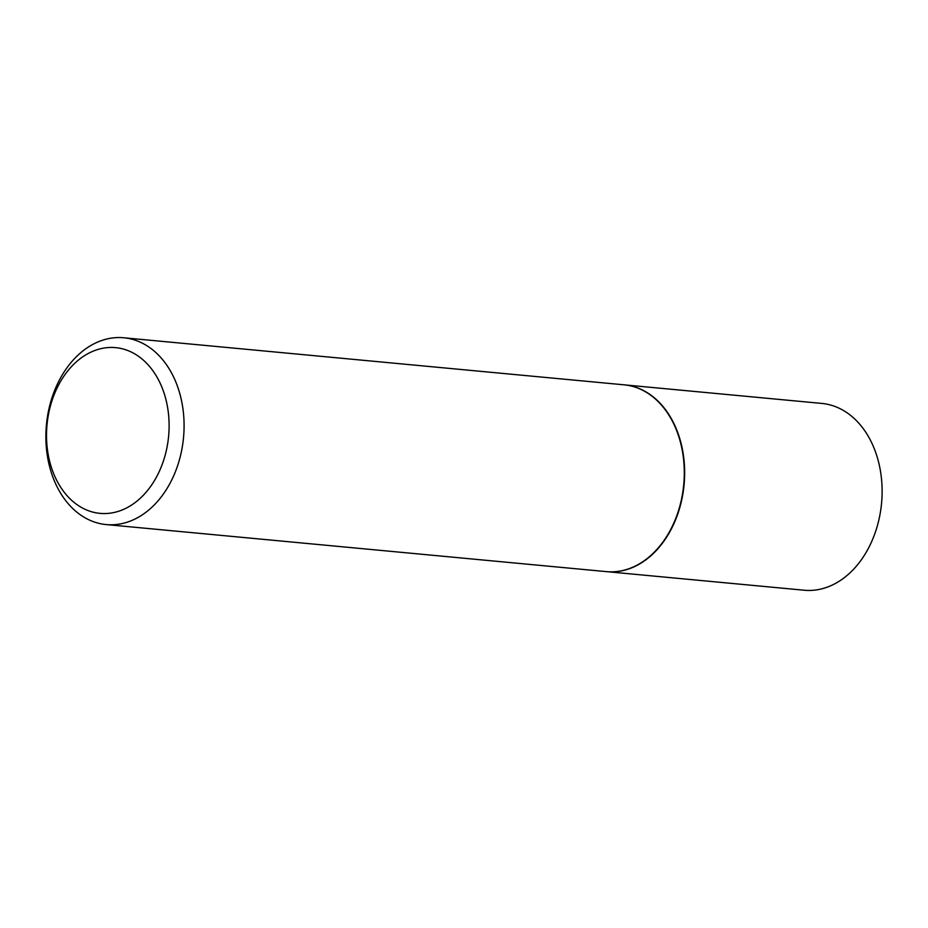 <?xml version="1.0" encoding="UTF-8"?>
<svg xmlns="http://www.w3.org/2000/svg" width="928" height="928" viewBox="0 0 928 928"><rect width="100%" height="100%" fill="white"/><g stroke="black" fill="none" stroke-linecap="round" stroke-linejoin="round"><path stroke-width="1.39" d="M606.587 571.636A93.821 68.834 -84.6 0 0 606.773 571.66L804.24 590.231A93.821 68.834 -84.6 0 0 868.272 548.564A93.821 68.834 -84.6 0 0 821.802 403.425L624.335 384.853A93.821 68.834 -84.6 0 0 624.161 384.83M606.773 571.66A93.821 68.834 -84.6 0 0 670.805 529.992A93.821 68.834 -84.6 0 0 624.335 384.853M106.198 524.575L606.413 571.625A93.821 68.834 -84.6 0 0 670.445 529.958A93.821 68.834 -84.6 0 0 623.987 384.818L123.76 337.769A93.821 68.834 -84.6 0 0 59.728 379.436A93.821 68.834 -84.6 0 0 106.198 524.575A93.821 68.834 -84.6 0 0 170.23 482.92A93.821 68.834 -84.6 0 0 123.76 337.769M156.832 476.4A83.23 61.062 -84.6 0 0 144.617 361.282A83.23 61.062 -84.6 0 0 58.8 384.598A83.23 61.062 -84.6 0 0 71.004 499.728A83.23 61.062 -84.6 0 0 156.832 476.4"/></g></svg>
